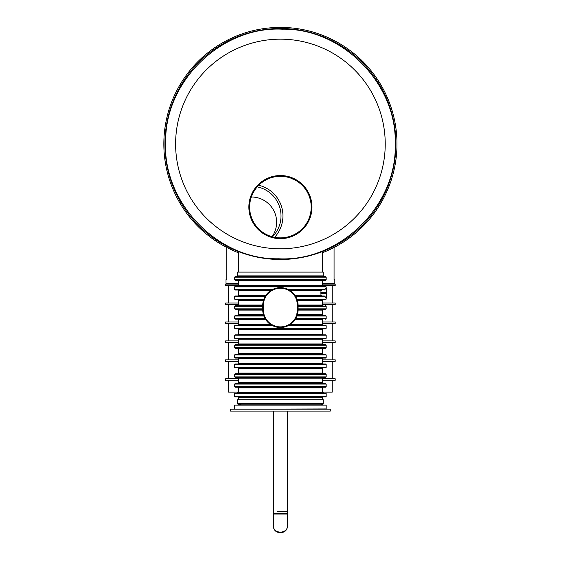 <?xml version="1.0" encoding="UTF-8"?>
<svg xmlns="http://www.w3.org/2000/svg" width="561" height="561" viewBox="0 0 561 561"><rect width="100%" height="100%" fill="white"/><g stroke="black" fill="none" stroke-linecap="round" stroke-linejoin="round"><path stroke-width="0.84" d="M238.446 252.738A116.569 116.569 0 0 1 187.36 73.772A116.569 116.569 0 0 1 373.472 73.772A116.569 116.569 0 0 1 322.386 252.738M228.278 248.243L226.77 247.471L226.77 279.673M227.149 247.667L226.77 247.471M332.561 248.243L333.683 247.667M309.742 195.438L303.108 185.165L300.836 183.033M298.361 181.133L295.682 179.478M294.273 178.742L292.828 178.082M292.204 177.823L286.776 176.189M286.103 176.056L280.402 175.537M277.218 175.698L275.626 175.902M274.041 176.189L270.949 176.988M267.983 178.089L266.538 178.756M263.761 180.291L255.662 187.528M253.881 190.025L252.352 192.668M251.09 195.452L250.108 198.306M249.414 201.231L249.168 202.71M248.993 204.211L249.007 210.095M249.014 210.2L249.771 214.625M250.171 216.09L251.16 218.93M252.422 221.658L253.944 224.274M255.739 226.763L257.758 229.063M260.002 231.16L265.15 234.715M267.969 236.09L272.464 237.633M274.027 237.997L277.183 238.488M280.374 238.649L291.327 236.707M294.259 235.452L298.319 233.081M298.768 232.766L300.794 231.188M301.965 230.15L303.066 229.07M305.093 226.77L306.874 224.295M307.68 222.99L309.679 218.916M310.668 216.076L311.06 214.625M311.39 213.152L311.839 204.204M311.418 201.21L310.717 198.285M395.912 143.981A115.496 115.496 0 0 1 222.668 244.007A115.496 115.496 0 0 1 222.668 43.961A115.496 115.496 0 0 1 395.912 143.981M272.071 236.714A25.245 25.245 0 0 0 251.349 196.995M280.416 176.322A30.771 30.771 0 0 0 253.768 222.479A30.771 30.771 0 0 0 307.07 222.479A30.771 30.771 0 0 0 280.416 176.322M280.416 175.537A31.556 31.556 0 0 0 253.088 222.871A31.556 31.556 0 0 0 307.744 222.871A31.556 31.556 0 0 0 280.416 175.537M257.211 186.883A29.628 29.628 0 0 1 272.408 236.805M258.747 185.242A31.556 31.556 0 0 1 274.595 237.31M292.414 178.756L293.038 179.324M322.386 392.146L332.231 392.146L332.231 380.281M228.6 380.281L228.6 392.146L238.446 392.146M322.386 378.766L335.197 378.766L335.197 380.281L322.386 380.281M238.446 380.281L225.634 380.281L225.634 378.766L238.446 378.766M322.386 361.347L335.197 361.347L335.197 359.832L322.386 359.832M238.446 359.832L225.634 359.832L225.634 361.347L238.446 361.347M322.386 340.899L335.197 340.899L335.197 342.413L322.386 342.413M238.446 342.413L225.634 342.413L225.634 340.899L238.446 340.899M322.386 323.473L335.197 323.473L335.197 321.958L322.386 321.958M238.446 321.958L225.634 321.958L225.634 323.473L238.446 323.473M322.386 303.024L335.197 303.024L335.197 304.539L322.386 304.539M238.446 304.539L225.634 304.539L225.634 303.024L238.446 303.024M238.446 284.09L225.634 284.09L225.634 285.605L335.197 285.605L335.197 284.09L322.386 284.09M277.134 511.555L287.358 511.555L277.134 511.555M273.473 411.08L273.473 514.016L287.358 514.016L287.358 526.008L287.358 411.08M273.473 526.008C273.137 534.114 287.695 534.114 287.358 526.008C287.695 534.928 273.137 534.928 273.473 526.008L273.473 514.016L274.105 513.385L286.727 513.385L287.358 514.016M276.468 513.385L275.837 513.385L276.468 513.385M230.557 411.08L330.275 411.08L330.275 409.186L230.557 409.186L230.557 411.08M234.659 409.186L326.172 408.934L326.172 405.147L234.659 405.147L240.971 404.811M237.598 399.72L323.241 399.72L323.241 403.506L237.598 403.506L237.598 399.72M323.241 403.506L322.61 404.137L238.229 404.137L237.598 403.506M297.386 300.373L322.386 300.373L322.386 305.044L298.087 305.044L296.965 299.111L326.172 299.111L326.236 297.723A0.379 0.379 0 0 0 326.614 297.344L326.614 288.635A0.379 0.379 0 0 0 326.236 288.256L325.541 288.305M296.965 299.111L295.409 295.956L324.307 295.956L321.712 295.956L320.955 295.324L320.955 290.654L321.712 290.023L289.287 290.023L321.712 290.023M293.985 293.992L292.87 292.772M292.737 292.639L291.636 291.657M286.573 288.747L288.095 289.392L325.092 289.392L324.307 290.023M320.955 290.654L289.981 290.451M286.278 288.642L285.339 288.34M284.371 288.088L282.414 287.751M280.43 287.639L279.434 287.667M278.431 287.751L276.657 288.045M276.475 288.088L274.574 288.635M325.092 289.392L325.646 288.256M326.172 325.745L325.541 325.114L289.287 325.114L288.095 325.745L326.172 325.745L326.172 328.269L234.659 328.269L234.659 325.745L272.744 325.745L274.259 326.397M274.553 326.502L275.5 326.804M276.468 327.056L278.424 327.393M280.402 327.505L281.405 327.477M282.4 327.393L284.175 327.098M284.364 327.056L286.264 326.509M234.659 325.745L235.29 325.114L271.552 325.114L237.815 325.114L238.446 324.482L238.446 319.812L265.837 319.812M266.847 321.151L267.969 322.372M268.102 322.505L269.203 323.487M289.231 325.149L291.636 323.487M292.267 322.94L295.409 319.181L321.923 319.181M265.051 318.55L234.659 318.55L235.29 319.181L265.423 319.181L263.866 316.025L234.659 316.025L235.29 315.394L263.649 315.394L237.815 315.394L238.446 314.763L238.446 310.093L262.744 310.093L263.866 316.025M295.409 319.181L297.386 314.763L298.087 310.093L298.087 305.31A17.672 17.672 0 0 0 280.416 287.639A17.672 17.672 0 0 0 262.744 305.31L262.744 309.833A17.672 17.672 0 0 0 280.416 327.505A17.672 17.672 0 0 0 298.087 309.833L297.456 309.833L297.456 305.044L296.727 300.373M297.386 314.763L322.386 314.763L323.017 315.394L297.19 315.394L325.541 315.394L326.172 316.025L296.965 316.025M298.087 308.831L326.172 308.831L325.541 309.462L298.087 309.462L323.017 309.462L322.386 310.093L298.087 310.093M238.446 310.093L237.815 309.462L262.744 309.462L235.29 309.462L234.659 308.831L262.744 308.831M321.923 305.675L298.087 305.675L321.923 305.675M262.744 306.306L234.659 306.306L235.29 305.675L262.744 305.675L237.815 305.675L238.446 305.044L238.446 300.373L263.446 300.373L262.744 305.044L238.446 305.044M326.172 299.111L325.541 299.742L297.19 299.742L323.017 299.742L322.386 300.373M268.565 292.204L265.837 295.324L263.866 299.111L234.659 299.111L235.29 299.742L263.642 299.742L263.446 300.373M320.822 293.305L326.236 293.305L326.236 297.723A0.379 0.379 0 0 0 326.614 297.344A0.379 0.379 0 0 1 326.236 297.723L325.646 297.723L325.092 296.587L295.787 296.587M265.423 295.956L235.29 295.956L234.659 296.587L265.051 296.587M271.601 289.995L272.737 289.392L234.659 289.392L235.29 290.023L271.552 290.023L269.203 291.657M322.386 280.935L322.386 285.605L323.017 286.236L237.815 286.236L238.446 285.605L238.446 280.935L322.386 280.935L323.017 280.304L238.909 280.304M280.416 286.236L235.29 286.236L234.659 286.867L326.172 286.867L325.541 286.236L280.416 286.236M326.172 279.673L234.659 279.673L235.29 280.304L325.541 280.304L326.172 279.673L326.172 277.148L234.659 277.148L235.29 276.517L325.541 276.517L326.172 277.148M238.909 396.943L323.017 396.943L322.386 397.574L238.446 397.574L237.815 396.943M326.172 396.564L234.659 396.564L235.038 396.943L325.794 396.943L326.172 396.564L326.172 393.534L234.659 393.534L235.038 393.156L280.416 393.156L237.815 393.156L238.446 392.525L238.446 387.854L322.386 387.854L323.017 387.223L238.909 387.223M326.172 393.534L325.794 393.156L280.416 393.156M326.172 386.592L234.659 386.592L235.29 387.223L325.541 387.223L326.172 386.592L326.172 384.068L234.659 384.068L235.29 383.436L280.416 383.436L237.815 383.436L238.446 382.805L238.446 378.135L322.386 378.135L323.017 377.504L239.077 377.504M238.446 382.805L322.386 382.805L323.017 383.436L280.416 383.436L325.541 383.436L326.172 384.068M326.172 376.873L234.659 376.873L235.29 377.504L325.541 377.504L326.172 376.873L326.172 374.348L234.659 374.348L235.29 373.717L280.416 373.717L237.815 373.717L238.446 373.086L238.446 368.416L322.386 368.416L323.017 367.785L238.909 367.785M238.446 373.086L322.386 373.086L323.017 373.717L239.077 373.717M326.172 374.348L325.541 373.717L280.416 373.717M326.172 367.406L234.659 367.406L235.038 367.785L325.794 367.785L326.172 367.406L326.172 364.377L234.659 364.377L235.038 363.998L280.416 363.998L237.815 363.998L238.446 363.367L238.446 358.696L322.386 358.696L323.017 358.065L239.077 358.065M326.172 364.377L325.794 363.998L280.416 363.998M326.172 357.434L234.659 357.434L235.29 358.065L325.541 358.065L326.172 357.434L326.172 354.91L234.659 354.91L235.29 354.279L280.416 354.279L237.815 354.279L238.446 353.647L238.446 348.977L322.386 348.977L323.017 348.346L238.909 348.346M238.446 353.647L322.386 353.647L323.017 354.279L280.416 354.279L325.541 354.279L326.172 354.91M326.172 347.715L234.659 347.715L235.29 348.346L325.541 348.346L326.172 347.715L326.172 345.19L234.659 345.19L235.29 344.559L280.416 344.559L237.815 344.559L238.446 343.928L238.446 339.251L322.386 339.251L323.017 338.62L238.909 338.62M238.446 343.928L322.386 343.928L323.017 344.559L239.077 344.559M326.172 345.19L325.541 344.559L280.416 344.559M326.172 338.241L234.659 338.241L235.038 338.62L325.794 338.62L326.172 338.241L326.172 335.212L234.659 335.212L235.038 334.833L280.416 334.833L237.815 334.833L238.446 334.202L238.446 329.531L322.386 329.531L323.017 328.9L239.077 328.9M326.172 335.212L325.794 334.833L280.416 334.833M234.659 328.269L235.29 328.9L325.541 328.9L326.172 328.269M238.446 324.482L270.851 324.693M263.866 299.111L263.642 299.742M324.307 295.956L325.092 296.587M326.614 293.305L326.236 293.305L326.236 288.256A0.379 0.379 0 0 1 326.614 288.635A0.379 0.379 0 0 0 326.236 288.256L326.172 286.867M326.867 293.775L326.867 291.18M264.547 316.025L265.781 318.55M295.058 318.55L296.292 316.025M296.727 314.763L297.456 309.833A17.04 17.04 0 0 1 280.416 326.874A17.04 17.04 0 0 1 263.375 309.833L264.105 314.763M264.105 300.373L263.382 305.044L263.375 309.833L262.744 309.833A17.672 17.672 0 0 0 280.416 327.505A17.672 17.672 0 0 0 298.087 309.833M296.292 299.111L295.058 296.587M265.781 296.587L264.547 299.111M289.111 290.654L291.909 292.73M237.598 272.099L323.241 272.099L323.241 275.886L237.598 275.886L237.598 272.099M323.241 275.886L322.61 276.517L280.416 276.517M385.232 143.981A104.816 104.816 0 0 1 228.011 234.75A104.816 104.816 0 0 1 228.011 53.211A104.816 104.816 0 0 1 385.232 143.981M334.819 279.673L334.819 283.459L322.386 283.459M238.446 283.459L226.013 283.459L226.013 279.673M320.955 295.324L295.002 295.324M294.995 319.812L322.386 319.812L323.017 319.181M322.386 319.812L322.386 324.482L290.289 324.482M295.787 318.55L326.172 318.55L326.172 316.025M263.446 314.763L238.446 314.763M326.172 308.831L326.172 306.306L298.087 306.306M265.837 295.324L238.446 295.324L238.446 290.654L270.542 290.654M322.386 387.854L322.386 392.525L238.446 392.525M322.386 358.696L322.386 363.367L238.446 363.367M322.386 329.531L322.386 334.202L238.446 334.202M298.087 305.31A17.672 17.672 0 0 0 280.416 287.639A17.672 17.672 0 0 0 262.744 305.31L263.375 305.31A17.04 17.04 0 0 1 280.416 288.27A17.04 17.04 0 0 1 297.456 305.31L298.087 305.31M326.614 292.674L320.822 292.674M395.225 143.981C397.076 83.701 342.203 28.036 282.218 29.186C222.303 26.15 165.712 80.069 165.663 140.376C161.757 201.876 217.359 260.066 278.614 258.775C339.798 261.987 397.202 205.571 395.225 143.981M334.061 247.471L334.061 279.673M238.446 251.58L238.446 272.099M322.386 251.58L322.386 272.099M323.241 393.156L323.241 392.146M237.598 393.156L237.598 392.146M332.231 303.024L332.231 285.605M228.6 303.024L228.6 285.605M332.231 321.958L332.231 304.539M228.6 321.958L228.6 304.539M332.231 340.899L332.231 323.473M228.6 340.899L228.6 323.473M332.231 359.832L332.231 342.413M228.6 359.832L228.6 342.413M332.231 378.766L332.231 361.347M228.6 378.766L228.6 361.347M226.013 283.459L226.644 284.09M334.819 283.459L334.188 284.09M321.439 405.147L321.439 404.137M239.393 404.895L239.393 404.137M321.439 404.895L326.172 405.147M234.659 408.934L234.659 405.147M234.659 289.392L234.659 286.867M234.659 318.55L234.659 316.025M322.386 314.763L322.386 310.093M234.659 308.831L234.659 306.306M234.659 299.111L234.659 296.587M234.659 279.673L234.659 277.148M322.386 399.72L322.386 397.574M238.446 399.72L238.446 397.574M234.659 396.564L234.659 393.534M234.659 386.592L234.659 384.068M322.386 382.805L322.386 378.135M234.659 376.873L234.659 374.348M322.386 373.086L322.386 368.416M234.659 367.406L234.659 364.377M234.659 357.434L234.659 354.91M322.386 353.647L322.386 348.977M234.659 347.715L234.659 345.19M322.386 343.928L322.386 339.251M234.659 338.241L234.659 335.212M326.172 306.306L325.541 305.675M326.172 318.55L325.541 319.181M238.446 290.654L237.815 290.023M238.446 387.854L237.815 387.223M238.446 348.977L237.815 348.346M322.386 324.482L323.017 325.114M238.446 319.812L237.815 319.181M238.446 300.373L237.815 299.742M322.386 305.044L323.017 305.675M238.446 295.324L237.815 295.956M238.446 339.251L237.815 338.62M322.386 334.202L323.017 334.833M238.446 368.416L237.815 367.785M322.386 363.367L323.017 363.998M322.386 392.525L323.017 393.156M238.446 280.935L237.815 280.304M238.446 329.531L237.815 328.9M238.446 358.696L237.815 358.065M238.446 378.135L237.815 377.504M237.598 275.886L238.229 276.517"/></g></svg>
